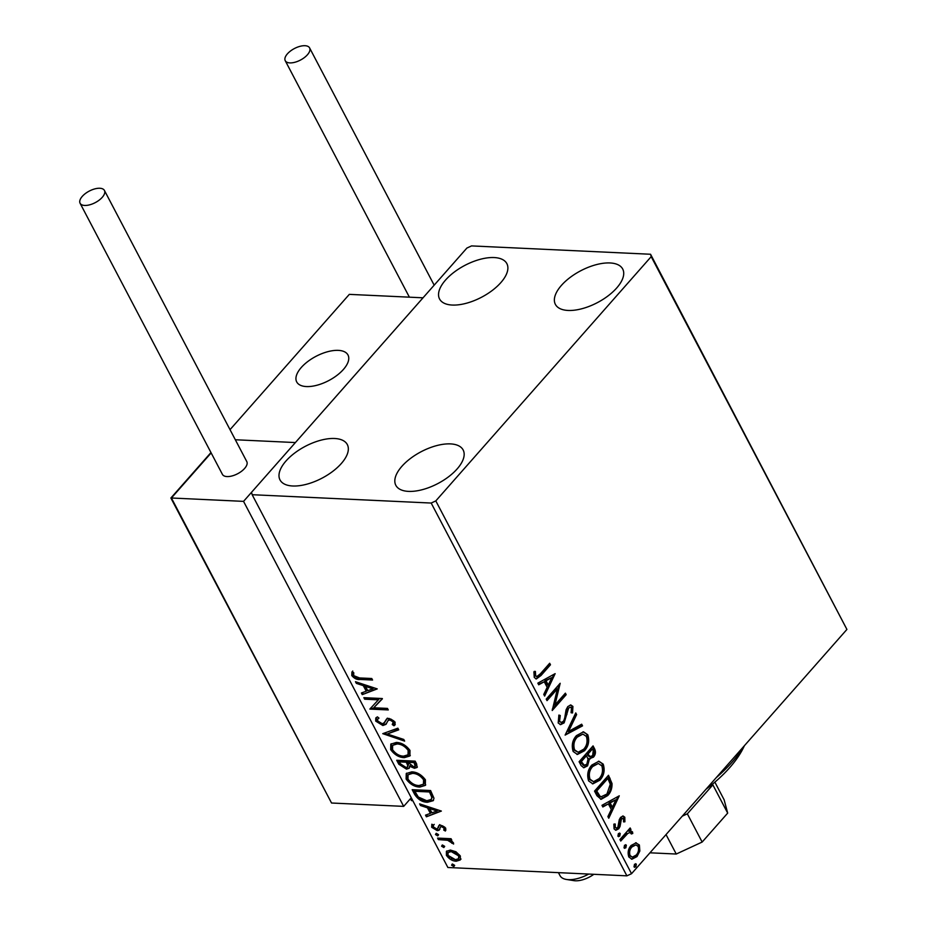 <?xml version="1.0" encoding="UTF-8"?>
<svg xmlns="http://www.w3.org/2000/svg" width="927" height="927" viewBox="0 0 927 927"><rect width="100%" height="100%" fill="white"/><g stroke="black" fill="none" stroke-linecap="round" stroke-linejoin="round"><path stroke-width="1.39" d="M494.149 257.555A38.019 17.984 152.3 0 1 506.872 263.639A38.019 17.984 152.3 0 1 492.307 290.429A38.019 17.984 152.3 0 1 452.272 305.053A38.019 17.984 152.3 0 1 439.56 298.981A38.019 17.984 152.3 0 1 454.126 272.179A38.019 17.984 152.3 0 1 494.149 257.555M450.441 443.894A38.019 17.984 152.3 0 1 463.152 449.977A38.019 17.984 152.3 0 1 448.587 476.768A38.019 17.984 152.3 0 1 408.564 491.391A38.019 17.984 152.3 0 1 395.841 485.319A38.019 17.984 152.3 0 1 410.406 458.517A38.019 17.984 152.3 0 1 450.441 443.894M334.601 438.494A38.019 17.984 152.3 0 1 347.324 444.578A38.019 17.984 152.3 0 1 332.758 471.368A38.019 17.984 152.3 0 1 292.723 485.991A38.019 17.984 152.3 0 1 280.012 479.919A38.019 17.984 152.3 0 1 294.577 453.118A38.019 17.984 152.3 0 1 334.601 438.494M609.989 262.955A38.019 17.984 152.3 0 1 622.712 269.039A38.019 17.984 152.3 0 1 608.135 295.829A38.019 17.984 152.3 0 1 568.112 310.452A38.019 17.984 152.3 0 1 555.389 304.38A38.019 17.984 152.3 0 1 569.954 277.579A38.019 17.984 152.3 0 1 609.989 262.955M635.54 842.805L639.375 844.995L639.85 850.998L637 856.583L631.936 859.213L628.819 856.965C627.452 852.527 628.228 848.68 631.136 845.436L636.27 842.782M619.943 839.526L630.151 827.962L630.951 829.48L629.445 831.183L630.939 830.916L632.515 831.925L632.77 833.477L631.31 833.976L630.082 832.458L627.799 833.431L620.742 841.044L619.943 839.526M623.593 818.726L621.449 818.819L620.036 826.49L618.726 828.784L615.945 830.233L614.091 828.923L613.836 824.219L615.238 824.022L615.261 827.324L616.328 828.089L617.869 827.324L619.282 819.63L620.603 817.359L623.141 816.003L624.798 817.22L624.891 821.797L623.547 821.901L623.593 818.726L621.704 818.112M596.942 795.714L594.531 791.113L608.494 775.285L612.029 783.558C612.144 788.541 610.708 792.55 607.718 795.563L601.136 799.317L596.942 795.714M579.097 761.716L593.06 745.887L594.52 748.68C596.003 751.809 595.644 754.636 593.454 757.162L589.514 758.668L587.579 765.841L583.871 767.753L581.171 765.667L579.097 761.716M590.314 758.842L588.46 758.622L586.524 765.795L587.579 765.841M565.122 735.099L575.76 712.933L576.629 714.59L568.564 731.403L581.669 724.207L582.538 725.864L565.122 735.099M547.023 700.638L546.223 699.109L560.186 683.28L554.972 704.972L565.377 693.164L566.177 694.682L552.214 710.522L557.417 688.854L547.023 700.638M540.395 673.79L549.676 663.257L550.476 664.775L541.044 675.47L536.339 678.958L534.253 677.405L533.906 671.843L535.389 671.391L535.679 675.76L536.849 676.548L540.395 673.79M435.806 500.904L651.194 256.64L650.557 254.253L471.542 245.91L466.907 248.042L251.518 492.318L252.156 494.705L431.182 503.048L435.806 500.904L631.53 873.709L846.919 629.433L651.194 256.64M555.134 673.651L544.636 696.073L543.767 694.416L547.173 687.313L544.253 681.762L538.714 684.798L537.845 683.141L555.134 673.651M558.181 722.967L558.9 715.065L560.256 715.505L559.56 721.241L561.252 722.423L563.373 721.322L564.485 719.259L566.084 709.781L567.799 706.594L570.812 704.96L572.909 706.432L572.55 712.933L571.067 712.712L571.472 708.031L570.325 707.174L568.657 708.043L564.149 722.863L560.615 724.647L558.181 722.967M576.432 735.621L583.5 731.832L587.776 734.74C589.665 740.94 588.564 746.281 584.485 750.754L577.428 754.462L573.164 751.496C571.333 745.354 572.423 740.059 576.432 735.621M591.866 765.018L598.935 761.241L603.21 764.138C605.099 770.349 603.998 775.679 599.92 780.152L592.874 783.86L588.599 780.905C586.768 774.752 587.857 769.456 591.866 765.018M619.271 795.818L608.772 818.24L607.903 816.583L611.31 809.48L608.39 803.918L602.851 806.965L601.982 805.308L619.271 795.818M618.402 833.593L620.233 833.547L619.734 836.131L617.903 836.177L618.402 833.593M619.503 833.037L620.233 833.547L619.178 833.489L618.68 836.084L619.734 836.131M618.622 836.687L617.903 836.177M624.52 845.25L626.351 845.204L625.852 847.788L624.022 847.846L624.52 845.25M625.621 844.694L626.351 845.204L625.296 845.157L624.798 847.741L625.852 847.788M624.752 848.344L624.022 847.846M634.508 864.265L636.339 864.207L635.841 866.803L634.01 866.849L634.508 864.265M635.598 863.697L636.339 864.207L635.285 864.161L634.786 866.745L635.841 866.803M634.728 867.359L634.01 866.849M455.945 851.762L460.337 855.969L460.267 859.955L456.246 861.218C452.446 861.079 449.166 859.109 446.397 855.32L446.385 851.368L450.395 850.059L455.945 851.762M437.579 838.089L451.043 838.715L451.843 840.233L449.862 840.14L453.465 842.898L453.616 844.033L447.648 840.279L438.378 839.607L437.579 838.089M443.755 830.094L444.149 828.205L441.565 826.652L440.534 826.965L439.062 830.256L437.243 830.662L431.669 827.266L431.843 824.219L433.546 825.157L433.233 827.174L436.374 829.132L437.463 828.831L438.877 825.517L440.696 825.134L445.748 828.193L445.377 831.032L443.755 830.094L444.624 829.097L443.882 829.932M445.957 830.001L444.543 829.19L444.937 827.301L442.353 825.748L440.429 827.069L441.159 826.247M433.546 825.157L434.23 824.381M414.578 794.277L412.167 789.677L430.591 790.534L433.963 798.205L433.21 800.696L427.532 802.261C422.33 802.237 418.007 799.584 414.578 794.277L415.377 793.373L413.465 789.734M396.721 760.279L415.157 761.137L416.617 763.929L417.092 767.463L414.45 768.274L409.549 766.235L409.12 768.321L406.478 769.143L398.795 764.23L396.721 760.279M382.758 733.663L397.857 728.193L398.726 729.839L387.266 733.999L403.778 739.456L404.647 741.113L382.758 733.663M364.659 699.19L363.859 697.672L382.283 698.529L373.732 707.776L387.474 708.413L388.274 709.943L369.85 709.085L378.367 699.839L364.659 699.19L365.168 697.73M359.514 677.938L371.773 678.506L372.573 680.036L360.128 679.456C357.104 679.908 354.311 678.599 351.773 675.54L351.936 671.901L353.766 672.735L353.65 675.609L359.514 677.938M252.156 494.705L447.88 867.498L626.895 875.841L431.182 503.048M377.231 688.9L362.26 694.636L361.391 692.979L366.235 691.218L363.314 685.667L356.339 683.361L355.47 681.704L377.231 688.9M383.651 723.581L386.571 719.028L388.969 718.379L395.122 722.11L394.937 724.96L394.01 725.783L392.248 724.543L393.222 722.006L389.85 719.908L387.95 720.708L385.98 724.346L382.874 725.517L375.702 721.102L375.783 717.985L377.393 716.849L378.981 718.124L377.729 719.028L377.532 721.079L382.109 723.987L384.902 722.249M392.248 724.543L393.848 722.933M393.048 723.639L394.021 721.102L390.649 718.993L387.95 720.708M396.281 742.457C401.472 742.585 406.049 745.238 409.989 750.418L409.919 755.957L404.346 757.672C399.143 757.521 394.578 754.845 390.673 749.63L390.8 744.161L396.281 742.457M411.715 771.855C416.918 771.994 421.484 774.648 425.423 779.816L425.354 785.366L419.792 787.069C414.578 786.919 410.012 784.242 406.119 779.039L406.235 773.57L411.715 771.855M441.368 811.067L426.397 816.803L425.528 815.146L430.371 813.385L427.451 807.834L420.487 805.528L419.618 803.871L441.368 811.067M436.35 833.338L438.552 834.671L437.683 835.864L435.481 834.532L436.165 833.338M438.552 834.671L437.683 835.864L438.483 834.96L436.281 833.628M442.469 844.995L444.67 846.328L443.801 847.533L441.6 846.189L442.283 844.995M444.67 846.328L443.801 847.533L444.601 846.618L442.399 845.285M452.446 863.999L454.647 865.343L453.778 866.536L451.576 865.204L452.26 864.01M454.647 865.343L453.778 866.536L454.578 865.633L452.376 864.288M650.557 254.253L846.919 629.433M631.53 873.709L626.895 875.841M372.063 679.062L360.927 678.552C357.903 679.004 355.111 677.695 352.573 674.624L351.773 675.54M352.573 674.624L352.735 670.997M376.779 688.749L362.26 694.636M363.06 693.732L362.457 692.585M363.314 685.667L364.114 684.763L367.034 690.314L366.235 691.218M364.114 684.763L357.138 682.457L356.339 683.361M372.851 688.819L373.651 687.915L366.35 685.505L365.551 686.409L367.776 690.661L372.851 688.819L365.551 686.409M382.422 698.796L373.732 707.776M387.764 708.97L370.649 708.17L369.85 709.085M365.458 698.286L379.166 698.935L378.367 699.839M386.385 723.825L383.674 724.613L376.501 720.198L375.702 721.102M376.501 720.198L376.269 717.533M378.726 717.927L377.729 719.028M384.45 722.678L387.37 718.124M395.261 724.532L394.01 725.783M394.809 724.879L393.164 723.709M394.021 721.102L393.222 722.006M390.649 718.993L389.85 719.908M388.749 719.804L388.158 720.464M383.674 724.613L382.874 725.517M398.448 729.329L387.266 733.999M403.894 739.7L384.137 733.164M410.29 755.482L405.145 756.756L404.346 757.672M405.145 756.756C399.931 756.617 395.377 753.941 391.472 748.726L390.673 749.63M391.472 748.726L391.217 743.744M408.019 754.787L408.819 753.883L408.934 749.491C405.748 745.32 402.063 743.176 397.88 743.072L392.654 745.343L392.538 749.676C395.678 753.883 399.352 756.05 403.558 756.142L408.019 754.787L408.135 750.395C404.948 746.223 401.264 744.08 397.08 743.975L392.654 745.343M408.934 749.491L408.135 750.395M397.88 743.072L397.08 743.975M417.37 766.965L414.45 768.274M415.25 767.371L411.669 766.27M410.279 765.412L409.549 766.235M409.433 767.811L406.478 769.143M407.277 768.24L399.595 763.327L398.795 764.23M399.595 763.327L398.031 760.337M407.451 767.046L408.517 764.485L407.069 761.299L400.209 760.986L399.41 761.89L400.325 763.628L405.678 767.614L407.451 767.046L407.718 765.389L406.269 762.203L399.41 761.89M415.169 766.316L415.956 765.412L414.856 761.67L408.958 761.391L408.158 762.295L413.616 766.756L415.169 766.316L414.068 762.573L408.158 762.295M415.69 763.245L414.89 764.149M414.856 761.67L414.068 762.573M407.069 761.299L406.269 762.203M408.517 764.485L407.718 765.389M425.725 784.879L419.792 787.069M420.58 786.166C415.377 786.015 410.812 783.338 406.907 778.135L406.119 779.039M406.907 778.135L406.652 773.153M423.454 784.184L424.253 783.28L424.369 778.9C421.182 774.717 417.498 772.573 413.315 772.469L408.089 774.752L407.973 779.074C411.113 783.292 414.786 785.447 418.992 785.551L423.454 784.184L423.569 779.804C420.383 775.621 416.698 773.477 412.515 773.373L408.089 774.752M424.369 778.9L423.569 779.804M413.315 772.469L412.515 773.373M433.569 800.198L428.332 801.357L427.532 802.261M428.332 801.357C423.129 801.334 418.807 798.68 415.377 793.373M431.252 799.48L432.596 796.42L430.302 791.067L415.644 790.383L414.856 791.287L418.309 797.011L426.733 800.743L431.252 799.48L431.808 797.324L429.502 791.971L414.856 791.287M430.302 791.067L429.502 791.971M432.596 796.42L431.808 797.324M440.916 810.916L426.397 816.803M427.196 815.899L426.605 814.752M427.451 807.834L428.251 806.93L431.171 812.481L430.371 813.385M428.251 806.93L421.275 804.624L420.487 805.528M436.988 810.986L437.787 810.082L430.487 807.672L429.688 808.576L431.924 812.828L436.988 810.986L429.688 808.576M444.937 827.301L444.149 828.205M442.353 825.748L441.565 826.652M439.861 829.352L437.243 830.662M438.042 829.746L432.469 826.363L431.669 827.266M432.469 826.363L432.063 824.346M438.262 827.927L438.807 826.374L438.007 827.278M438.807 826.374L439.676 824.613M451.333 839.271L449.862 840.14M453.326 842.643L451.797 843.234M452.596 842.33L452.48 841.658M452.457 841.681L451.681 842.573M450.093 839.874L448.448 839.375L447.648 840.279M448.448 839.375L439.178 838.703L438.378 839.607M461.055 859.051L456.246 861.218M457.046 860.302L451.206 858.425M449.873 857.533L447.185 854.416L446.397 855.32M447.185 854.416L446.849 850.94M458.564 858.715L459.479 854.984L451.982 850.673L448.065 852.55L448.042 855.389L455.435 859.688L458.564 858.715L458.68 855.888L451.182 851.577L448.065 852.55M459.479 854.984L458.68 855.888M451.982 850.673L451.182 851.577M549.027 663.987L550.476 664.775M549.421 664.729L539.989 675.424L535.818 678.865M534.334 671.345L534.311 674.485L535.354 674.532M534.311 674.485L534.624 675.713L535.679 675.76M534.624 675.713L536.849 676.548M554.022 674.265L544.068 694.995M538.46 684.311L544.253 681.762M551.832 677.591L544.972 680.731L547.208 684.983L548.263 685.041L551.832 677.591L546.026 680.777L548.263 685.041M544.972 680.731L546.026 680.777M559.051 684.578L553.917 704.926L554.972 704.972M564.74 693.894L566.177 694.682M565.122 694.636L552.283 709.201M546.617 699.85L556.362 688.807L557.417 688.854M558.796 715.32L560.256 715.505M559.201 715.447L558.506 721.183L559.56 721.241M558.506 721.183L561.252 722.423M570.279 705.007L572.909 706.432M571.866 706.386L571.507 712.875M570.325 707.174L568.657 708.043M567.602 707.996L566.281 710.963L567.336 711.009M566.281 710.963L565.876 714.416L566.93 714.462M565.876 714.416L563.095 722.817L564.149 722.863M563.095 722.817L560.093 724.578M575.261 713.952L576.629 714.59M575.574 714.543L567.509 731.357L568.564 731.403M580.881 724.647L582.538 725.864M581.496 725.806L565.319 734.694M582.967 731.832L587.776 734.74M586.721 734.694C588.61 740.893 587.509 746.235 583.431 750.708L584.485 750.754M583.431 750.708L576.918 754.416M582.909 734.103L576.188 737.081C572.967 740.615 572.075 744.844 573.512 749.781L578.124 752.26L583.686 749.225C586.918 745.679 587.822 741.415 586.374 736.432L582.909 734.103L577.243 737.139C574.022 740.661 573.129 744.891 574.566 749.827L578.124 752.26M573.512 749.781L574.566 749.827M576.188 737.081L577.243 737.139M592.411 746.617L593.477 748.634C594.949 751.762 594.589 754.59 592.399 757.104L593.454 757.162M592.399 757.104L589.815 758.761M586.524 765.795L583.396 767.683M586.513 755.725L585.458 755.679L580.279 761.565L583.442 765.459L586.779 764.323L588.031 759.097L586.513 755.725L581.322 761.612L584.497 765.505M592.423 749.028L591.368 748.981L586.895 754.057L589.352 756.814L592.631 755.667L593.245 750.603L592.423 749.028L587.95 754.103L590.406 756.861M587.301 754.833L588.355 754.879M586.895 754.057L587.95 754.103M581.183 763.303L582.237 763.35M580.279 761.565L581.322 761.612M598.402 761.241L603.21 764.138M602.156 764.091C604.045 770.302 602.944 775.632 598.865 780.105L599.92 780.152M598.865 780.105L592.353 783.813M598.344 763.5L591.623 766.49C588.402 770.013 587.521 774.242 588.946 779.178L593.558 781.658L599.12 778.634C602.365 775.076 603.257 770.812 601.82 765.829L598.344 763.5L592.677 766.536C589.456 770.07 588.564 774.3 590.001 779.225L593.558 781.658M588.946 779.178L590.001 779.225M591.623 766.49L592.677 766.536M607.845 776.015L610.974 783.5L612.029 783.558M610.974 783.5C611.09 788.495 609.653 792.504 606.675 795.517L607.718 795.563M606.675 795.517L600.603 799.248M607.857 778.425L606.803 778.379L595.713 790.963L599.062 796.27L600.812 796.919L606.93 794.045L610.29 784.242L607.857 778.425L596.756 791.009L600.117 796.316L601.855 796.965M595.713 790.963L596.756 791.009M599.062 796.27L600.117 796.316M618.158 796.432L608.205 817.162M602.596 806.478L608.39 803.918M615.968 799.758L609.109 802.898L611.345 807.15L612.399 807.197L615.968 799.758L610.163 802.944L612.399 807.197M609.109 802.898L610.163 802.944M622.573 816.05L624.798 817.22M623.744 817.162L623.836 821.751L624.891 821.797M622.538 818.68L621.449 818.819M620.395 818.773L619.665 820.186L620.719 820.233M619.665 820.186L618.981 826.444L620.036 826.49M618.981 826.444L617.672 828.738L618.726 828.784M617.672 828.738L615.435 830.152M614.184 823.976L614.207 827.278L615.261 827.324M614.207 827.278L616.328 828.089M629.503 828.692L630.951 829.48M629.896 829.433L628.39 831.137L629.445 831.183M630.372 830.951L632.515 831.925M631.461 831.867L631.716 833.419L632.77 833.477M630.082 832.458L627.799 833.431M626.745 833.373L620.337 840.268M635.725 842.794L639.375 844.995M638.321 844.949L638.796 850.94L639.85 850.998M638.796 850.94L635.945 856.536L637 856.583M635.945 856.536L631.414 859.144M635.887 844.891L630.881 846.919C628.68 849.294 628.066 852.156 629.016 855.494L632.365 857.139L636.189 855.076C638.39 852.678 639.027 849.792 638.124 846.409L635.887 844.891L631.936 846.965C629.734 849.341 629.12 852.203 630.07 855.54L632.365 857.139M629.016 855.494L630.07 855.54M630.881 846.919L631.936 846.965M412.805 800.685L411.472 800.627L410.464 798.692M338.309 350.371A28.957 13.696 152.3 0 1 347.996 355.006A28.957 13.696 152.3 0 1 336.907 375.412A28.957 13.696 152.3 0 1 306.408 386.559A28.957 13.696 152.3 0 1 296.71 381.924A28.957 13.696 152.3 0 1 307.81 361.507A28.957 13.696 152.3 0 1 338.309 350.371M230.023 429.664L349.317 294.369L423.036 297.81L295.4 442.561L235.331 439.757L295.4 442.561L243.546 501.368L171.402 497.996L331.542 803.014L403.685 806.374L243.546 501.368M593.848 874.3A18.1 8.563 152.3 0 1 574.01 880.65L566.49 879.468A25.342 11.981 -27.7 0 0 588.715 874.068M558.436 872.655L560.001 875.609A25.342 11.981 -27.7 0 0 566.49 879.468M298.888 370.568A28.957 13.696 -27.7 0 0 296.71 381.924A28.957 13.696 -27.7 0 0 319.27 384.566A28.957 13.696 -27.7 0 0 345.817 366.362A28.957 13.696 -27.7 0 0 347.996 355.006A28.957 13.696 -27.7 0 0 325.447 352.364A28.957 13.696 -27.7 0 0 298.888 370.568M411.275 797.765L403.685 806.374M210.974 452.55L170.881 498.019L331.542 803.014M99.838 188.262A13.754 6.512 -27.7 0 0 85.354 193.558A13.754 6.512 -27.7 0 0 80.081 203.245A13.754 6.512 -27.7 0 0 84.681 205.446A13.754 6.512 -27.7 0 0 99.166 200.151A13.754 6.512 -27.7 0 0 104.438 190.464A13.754 6.512 -27.7 0 0 99.838 188.262M80.081 203.245L222.422 474.381A13.754 6.512 -27.7 0 0 227.022 476.571A13.754 6.512 -27.7 0 0 241.518 471.287A13.754 6.512 -27.7 0 0 246.791 461.588L104.438 190.464M287.416 53.836A13.754 6.512 -27.7 0 0 285.238 60.695A13.754 6.512 -27.7 0 0 294.902 62.26A13.754 6.512 -27.7 0 0 307.428 54.774A13.754 6.512 -27.7 0 0 309.606 47.914A13.754 6.512 -27.7 0 0 299.942 46.35A13.754 6.512 -27.7 0 0 287.416 53.836M714.868 782.133L724.114 799.758L727.683 813.106L702.156 842.052L676.246 854.034L649.954 852.805M727.683 813.106L712.863 784.868L687.336 813.813L702.156 842.052M712.863 784.868L712.631 784.01M682.284 816.154L687.336 813.813M676.246 854.034L666.038 834.578M716.177 777.707A108.61 51.367 -27.7 0 0 743.605 746.606M744.427 745.667L743.663 747.255A101.367 47.949 152.3 0 1 706.073 789.167M360.927 678.552L360.128 679.456M386.061 720.291L385.273 721.194M407.463 762.075L406.675 762.979M430.823 792.064L430.024 792.967M443.697 838.912L442.897 839.816M539.989 675.424L541.044 675.47M593.477 748.634L594.52 748.68M609.016 778.228L610.059 778.274M596.571 792.597L597.625 792.655M619.41 822.898L620.464 822.944M623.118 837.116L624.172 837.162M211.159 452.921L171.402 497.996M285.238 60.695L409.386 297.173M309.606 47.914L434.172 285.18"/></g></svg>
